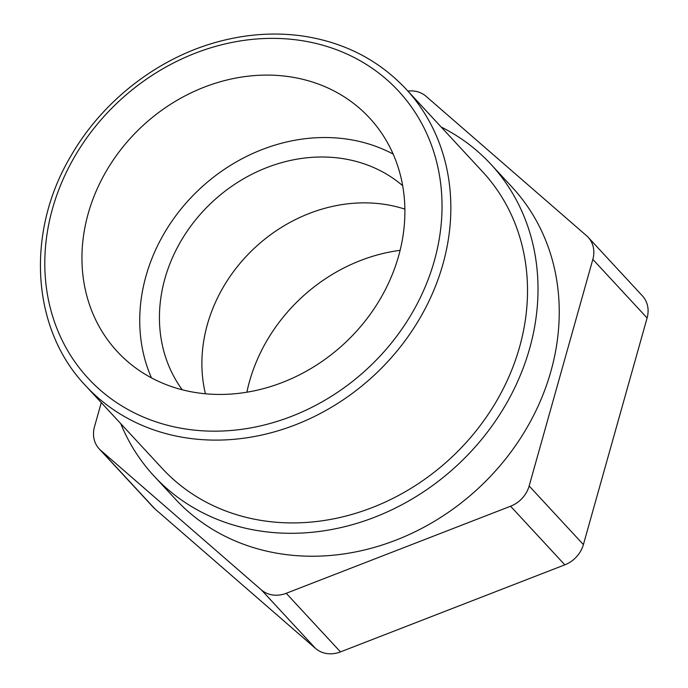 <?xml version="1.0" encoding="UTF-8"?>
<svg xmlns="http://www.w3.org/2000/svg" width="688" height="688" viewBox="0 0 688 688"><rect width="100%" height="100%" fill="white"/><g stroke="black" fill="none" stroke-linecap="round" stroke-linejoin="round"><path stroke-width="1.03" d="M99.149 448.817L153.407 507.426A27.503 23.745 -42.8 0 0 155.006 508.974L100.749 450.373A27.503 23.745 137.2 0 1 99.149 448.817A27.503 23.745 137.2 0 1 94.497 426.749L101.282 402.618M155.006 508.974L315.646 648.517A27.503 23.745 -42.8 0 0 340.483 651.897L564.814 564.831A27.503 23.745 -42.8 0 0 583.398 544.595L647.098 317.985A27.503 23.745 -42.8 0 0 642.446 295.909L588.188 237.308A27.503 23.745 137.2 0 1 592.841 259.376L647.098 317.985M100.749 450.373L261.388 589.908L315.646 648.517M340.483 651.897L286.225 593.297A27.503 23.745 137.2 0 1 261.388 589.908M286.225 593.297L510.565 506.222L564.814 564.831M583.398 544.595L529.149 485.986A27.503 23.745 137.2 0 1 510.565 506.222M529.149 485.986L592.841 259.376M407.932 91.1A27.503 23.745 137.2 0 1 425.949 96.217L586.589 235.752A27.503 23.745 137.2 0 1 588.188 237.308M154.026 476.044L175.259 498.972A229.5 198.092 -42.8 0 0 385.977 543.761A229.5 198.092 -42.8 0 0 550.907 371.305A229.5 198.092 -42.8 0 0 512.078 187.153L490.854 164.217A229.5 198.092 137.2 0 1 529.674 348.377A229.5 198.092 137.2 0 1 364.752 520.825A229.5 198.092 137.2 0 1 154.026 476.044A229.5 198.092 137.2 0 1 120.744 423.645M405.989 89.001L482.649 171.811A218.328 188.452 137.2 0 1 519.586 347.001A218.328 188.452 137.2 0 1 362.688 511.055A218.328 188.452 137.2 0 1 162.23 468.451L85.561 385.641A218.328 188.452 -42.8 0 0 286.027 428.246A218.328 188.452 -42.8 0 0 442.917 264.192A218.328 188.452 -42.8 0 0 405.989 89.001C378.271 59.598 343.415 41.882 301.421 35.836C275.759 32.396 249.71 33.918 223.265 40.42C161.508 55.341 103.888 98.9 71.371 155.196C25.404 231.555 31.106 328.658 85.561 385.641M398.644 255.927A171.914 148.384 137.2 0 1 275.105 385.108A171.914 148.384 137.2 0 1 117.27 351.559A171.914 148.384 137.2 0 1 142.614 125.887A171.914 148.384 137.2 0 1 369.568 117.983A171.914 148.384 137.2 0 1 398.644 255.927M441.171 127.005A229.5 198.092 137.2 0 1 490.854 164.217M246.872 392.212A164.355 141.866 137.2 0 1 400.124 250.337M205.428 393.785A150.939 130.281 137.2 0 1 255.162 247.456A150.939 130.281 137.2 0 1 404.879 209.135M182.243 389.778A150.939 130.281 137.2 0 1 212.704 201.593A150.939 130.281 137.2 0 1 402.678 185.708M151.455 377.875A171.914 148.384 137.2 0 1 200.406 188.314A171.914 148.384 137.2 0 1 393.166 154.095M298.136 40.102A211.448 182.509 137.2 0 1 381.41 354.638A211.448 182.509 137.2 0 1 50.706 309.566A211.448 182.509 137.2 0 1 298.136 40.102"/></g></svg>
